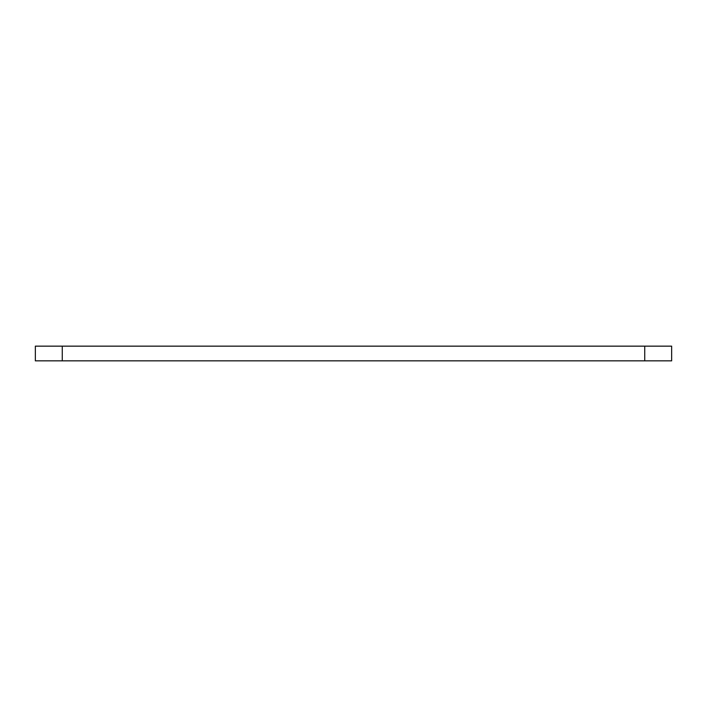 <?xml version="1.0" encoding="UTF-8"?>
<svg xmlns="http://www.w3.org/2000/svg" width="707" height="707" viewBox="0 0 707 707"><rect width="100%" height="100%" fill="white"/><g stroke="black" fill="none" stroke-linecap="round" stroke-linejoin="round"><path stroke-width="1.06" d="M644.731 346.156L671.65 346.156L671.65 360.844L644.731 360.844L644.731 346.156L35.35 346.156L35.35 360.844L62.269 360.844L62.269 346.156M644.731 360.844L62.269 360.844"/></g></svg>
